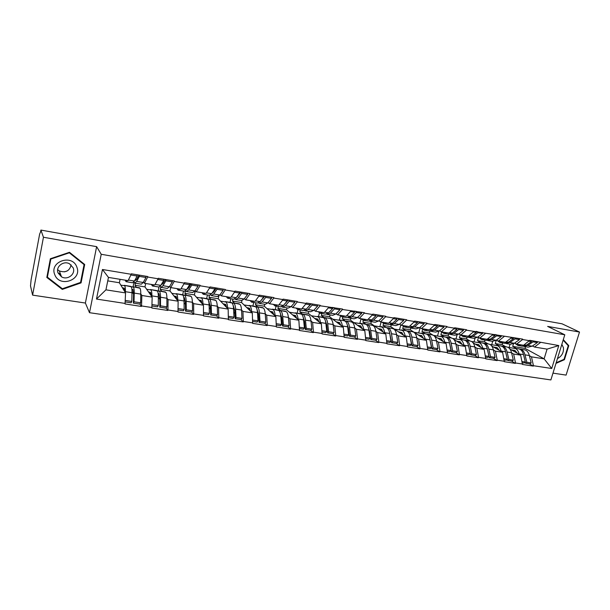 <?xml version="1.0" encoding="UTF-8"?>
<svg xmlns="http://www.w3.org/2000/svg" width="610" height="610" viewBox="0 0 610 610"><rect width="100%" height="100%" fill="white"/><g stroke="black" fill="none" stroke-linecap="round" stroke-linejoin="round"><path stroke-width="0.91" d="M60.481 274.02L59.696 273.921M552.973 373.137L566.095 375.104L579.5 332.046L562.031 323.803L40.908 230.069L43.447 237.252L32.604 295.133L85.385 303.04L89.502 312.694L550.883 379.931L564.791 334.783L101.229 254.279L89.502 312.694M32.604 295.133L30.5 285.861L31.11 279.807L39.65 234.004L40.542 232.036M293.829 315.957L293.928 315.545M271.305 312.503L272.098 312.633L272.228 312.084M248.056 308.805L249.94 308.98M224.259 305.015L226.104 305.313M199.882 301.134L201.628 301.416M174.917 297.161L176.557 297.421M149.336 293.09L150.868 293.334M516.395 348.447L512.705 346.396L525.05 348.394L544.112 358.84L551.73 368.501L558.783 345.565L529.732 340.296L523.609 345.275L516.594 344.131L514.642 343.056M551.73 368.501L533.453 365.718L533.331 366.114L529.305 363.812M509.99 349.118L520.658 355.15L522.465 364.46L533.331 366.114M522.587 364.056L515.534 362.981L515.412 363.385L511.477 361.082M491.721 346.007L502.594 352.298L504.317 361.7L515.412 363.385M504.439 361.288L497.241 360.19L497.12 360.601L493.276 358.291M473.032 342.789L484.149 349.4L485.789 358.878L497.12 360.601M485.911 358.466L478.553 357.346L478.438 357.757L474.694 355.447M453.901 339.45L465.316 346.434L466.863 355.996L478.438 357.757M466.986 355.577L459.467 354.433L459.353 354.852L455.716 352.534M434.228 335.942L446.078 343.399L447.526 353.045L459.353 354.852M447.649 352.626L439.97 351.459L439.848 351.878L436.325 349.56M405.841 330.658L402.722 328.599L410.309 329.827L426.421 340.304L427.77 350.041L439.848 351.878M427.884 349.614L420.038 348.417L419.924 348.844L416.508 346.526M386.031 327.463L383.027 325.412L390.774 326.663L406.329 337.139L407.571 346.968L419.924 348.844M407.686 346.533L399.672 345.313L399.55 345.74L396.264 343.422M365.878 324.268L362.904 322.156L370.827 323.437L385.794 333.906L386.923 343.819L399.55 345.74M387.037 343.384L378.84 342.134L378.726 342.568L375.562 340.25M345.168 320.921L342.347 318.832L350.437 320.136L364.795 330.597L365.809 340.601L378.726 342.568M365.924 340.166L357.536 338.885L357.422 339.328L354.387 337.01M323.994 317.497L321.34 315.431L329.606 316.765L343.316 327.219L344.208 337.315L357.422 339.328M344.33 336.873L335.744 335.561L335.63 336.011L332.74 333.685M302.354 313.99L299.861 311.954L308.317 313.327L321.348 323.757L322.111 333.952L335.63 336.011M322.225 333.502L313.448 332.16L313.334 332.61L310.589 330.292M280.257 310.444L277.901 308.401L286.548 309.804L298.869 320.219L299.495 330.506L313.334 332.61M299.609 330.048L290.619 328.683L290.512 329.141L287.92 326.823M257.649 306.799L255.445 304.771L264.29 306.197L275.857 316.59L276.345 326.983L290.512 329.141M276.46 326.518L267.256 325.115L267.142 325.58L264.725 323.262M234.522 303.079L232.471 301.05L241.514 302.514L252.296 312.884L252.639 323.369L267.142 325.58M252.754 322.904L243.329 321.47L243.215 321.935L240.965 319.625M210.846 299.266L208.963 297.245L218.22 298.748L228.171 309.079L228.361 319.671L243.215 321.935M228.468 319.198L218.815 317.726L218.7 318.206L216.634 315.896M186.607 295.37L184.899 293.357L194.376 294.889L203.458 305.191L203.481 315.888L218.7 318.206M203.587 315.408L193.69 313.898L193.583 314.379L191.708 312.076M161.787 291.374L160.262 289.369L169.969 290.94L178.128 301.203L177.983 312L193.583 314.379M178.089 311.519L167.948 309.971L167.841 310.459L166.164 308.157M136.365 287.279L135.039 285.289L144.974 286.891L152.172 297.116L151.844 308.019L167.841 310.459M151.951 307.531L141.55 305.945L141.444 306.441L139.957 304.108L140.62 302.796L140.773 294.119C140.811 291.092 140.536 289.117 139.942 288.179L132.957 286.731M107.756 280.875L119.369 282.75L125.553 292.922L125.035 303.94L141.444 306.441M125.141 303.444L96.479 299.068L102.45 269.498L131.211 274.294L128.108 280.63L108.458 277.413L105.934 289.834L125.553 292.922M529.61 340.7L522.549 339.526L522.671 339.114L466.406 330.17L466.528 329.743L454.686 327.768L454.564 328.195L446.878 326.914L446.993 326.487L434.892 324.467L434.77 324.894L426.908 323.582L427.03 323.155L414.655 321.089L414.533 321.523L406.504 320.181L406.618 319.747L393.968 317.635L393.846 318.069L385.634 316.704L385.749 316.262L372.809 314.097L372.687 314.546L364.284 313.143L364.399 312.694L342.439 309.506L342.561 309.049L320.09 305.778L320.204 305.32L306.334 303.002L306.22 303.467L297.207 301.965L297.322 301.5L283.124 299.129L283.01 299.594L273.776 298.061L273.89 297.588L259.349 295.164L259.235 295.637L249.78 294.058L249.894 293.585L234.995 291.092L234.881 291.572L225.197 289.956L225.304 289.475L210.038 286.929L209.924 287.417L199.996 285.762L200.11 285.274L184.456 282.659L184.342 283.147L174.17 281.454L174.277 280.958L158.226 278.282L158.12 278.778L147.681 277.039L147.788 276.536L131.318 273.791L131.211 274.294M498.896 345.634L495.289 343.575L502.144 344.68L505.781 346.739M511.576 352.862L513.635 354.044L520.658 355.15M502.144 344.68L502.64 342.995M495.289 343.575L496.281 340.205M513.635 354.044L515.534 362.981M522.549 339.526L516.594 344.131M481.046 342.759L477.523 340.7L484.515 341.829L488.069 343.887M493.406 349.987L495.427 351.169L502.594 352.298M511.439 337.673L505.537 342.324L498.37 341.15L496.456 340.075M484.515 341.829L485.011 340.128M477.523 340.7L478.484 337.376M495.427 351.169L497.241 360.19M504.234 336.468L498.37 341.15M462.822 339.823L459.399 337.765L466.528 338.924L469.99 340.982M474.847 347.052L476.837 348.241L484.149 349.4M492.888 334.577L487.085 339.305L479.765 338.115L477.889 337.033M466.528 338.924L467.024 337.2M459.399 337.765L460.268 334.715M476.837 348.241L478.553 357.346M485.522 333.35L479.765 338.115M444.225 336.834L440.893 334.776L448.175 335.95L451.545 338.009M455.899 344.048L457.843 345.252L465.316 346.434M473.932 331.421L468.244 336.224L460.763 335.004L458.933 333.914M448.175 335.95L448.663 334.211M440.893 334.776L441.671 332.023M457.843 345.252L459.467 354.433M466.406 330.17L460.763 335.004M425.231 333.777L422.006 331.718L429.44 332.923L432.795 335.035M436.539 340.982L438.445 342.195L446.078 343.399M454.564 328.195L448.99 333.083L441.35 331.832L439.558 330.734M429.44 332.923L429.943 331.116M422.006 331.718L422.669 329.324M438.445 342.195L439.97 351.459M446.878 326.914L441.35 331.832M416.752 337.848L418.62 339.076L426.421 340.304M434.77 324.894L429.318 329.865L421.51 328.592L419.764 327.486M410.309 329.827L410.804 328.02M402.722 328.599L403.286 326.502M418.62 339.076L420.038 348.417M426.908 323.582L421.51 328.592M396.538 334.646L398.353 335.881L406.329 337.139M414.533 321.523L409.211 326.579L401.228 325.275L399.535 324.169M390.774 326.663L391.262 324.863M383.027 325.412L383.53 323.529M398.353 335.881L399.672 345.313M406.504 320.181L401.228 325.275M375.874 331.367L377.636 332.625L385.794 333.906M393.846 318.069L388.661 323.216L380.495 321.882L378.856 320.768M370.827 323.437L371.307 321.615M362.904 322.156L363.385 320.334M377.636 332.625L378.84 342.134M385.634 316.704L380.495 321.882M354.745 328.02L356.454 329.286L364.795 330.597M372.687 314.546L367.639 319.785L359.29 318.42L357.704 317.299M350.437 320.136L350.918 318.298M342.347 318.832L342.828 316.979M356.454 329.286L357.536 338.885M364.284 313.143L359.29 318.42M333.129 324.589L334.783 325.87L343.316 327.219M351.04 310.94L346.144 316.27L337.604 314.874L336.079 313.746M329.606 316.765L330.086 314.905M321.34 315.431L321.813 313.555M334.783 325.87L335.744 335.561M342.439 309.506L337.604 314.874M311.024 321.073L312.617 322.385L321.348 323.757M328.889 307.242L324.154 312.671L315.416 311.245L313.944 310.101M308.317 313.327L308.79 311.435M299.861 311.954L300.333 310.063M312.617 322.385L313.448 332.16M320.09 305.778L315.416 311.245M288.4 317.482L289.933 318.809L298.869 320.219M306.22 303.467L301.645 308.995L292.701 307.531L291.305 306.38M286.548 309.804L287.013 307.89M277.901 308.401L278.366 306.487M289.933 318.809L290.619 328.683M297.207 301.965L292.701 307.531M256.871 306.677L263.413 308.035C264.404 308.988 265.014 310.902 265.243 313.792L266.707 315.149L275.857 316.59M283.01 299.594L278.61 305.229L269.452 303.734L268.118 302.568M264.29 306.197L264.748 304.268M255.445 304.771L255.903 302.827M266.707 315.149L267.256 325.115M273.776 298.061L269.452 303.734M233.264 302.873L239.89 304.253C240.805 305.198 241.354 307.135 241.537 310.048L242.933 311.405L252.296 312.884M259.235 295.637L255.026 301.37L245.647 299.838L244.389 298.656M241.514 302.514L241.979 300.532M232.471 301.05L232.929 299.091M242.933 311.405L243.329 321.47M249.78 294.058L245.647 299.838M217.251 306.151L218.578 307.57L228.171 309.079M234.881 291.572L230.87 297.428L221.262 295.858L220.08 294.653M218.22 298.748L218.815 296.132M208.963 297.245L209.413 295.263M218.578 307.57L218.815 317.726M225.197 289.956L221.262 295.858M192.379 302.179L193.629 303.643L203.458 305.191M209.924 287.417L206.119 293.379L196.283 291.771L195.177 290.543M194.376 294.889L195.314 290.695M184.899 293.357L185.448 290.886M193.629 303.643L193.69 313.898M199.996 285.762L196.283 291.771M166.896 298.092L168.055 299.617L178.128 301.203M184.342 283.147L180.758 289.231L170.67 287.584L169.656 286.334M169.969 290.94L170.693 287.592L174.17 281.454M160.262 289.369L160.72 287.249M168.055 299.617L167.948 309.971M140.78 293.89L141.84 295.484L152.172 297.116M158.12 278.778L154.765 284.984L144.417 283.292L143.495 282.003M144.974 286.891L145.691 283.505M135.039 285.289L135.466 283.223M141.84 295.484L141.55 305.945M147.681 277.039L144.417 283.292M40.534 232.075L40.908 230.069M123.121 288.911L124.531 289.14M119.369 282.75L120.078 279.319M105.934 289.834L96.479 299.068M102.45 269.498L108.458 277.413M579.5 332.046L547.635 326.411L564.791 334.783M85.385 303.04L96.632 246.661L43.447 237.252M96.632 246.661L101.229 254.279M529.381 355.683L531.47 356.85L544.112 358.84L547.078 349.118L534.436 347.044L532.446 345.984M525.05 348.394L525.553 346.732M512.705 346.396L513.475 343.796M531.47 356.85L533.453 365.718M540.483 342.515L534.436 347.044M558.783 345.565L547.078 349.118M133.575 294.089L132.012 291.649M159.797 299.418L158.341 297.413M185.425 304.352L184.06 302.682M210.458 308.988L209.192 307.585M234.903 313.395L233.752 312.206M258.792 317.596L257.74 316.59M282.133 321.63L281.179 320.776M273.829 314.18L272.098 312.633M304.939 325.511L304.085 324.794M327.235 329.27L326.48 328.66M349.027 332.9L348.363 332.397M370.339 336.423L369.767 336.003M391.178 339.839L390.697 339.503M411.567 343.163L411.171 342.904M69.479 252.304L50.371 258.739L46.825 277.443L62.289 289.399L81.061 282.88L84.691 264.488L69.479 252.304M555.984 363.369L564.441 359.687L568.787 345.641L563.297 339.64M80.65 281.957L81.061 282.88M61.938 288.408L62.289 289.399M567.635 345.062L568.787 345.641M563.892 359.389L564.441 359.687M131.119 286.616L133.445 287.135C134.017 288.072 134.276 290.055 134.223 293.082L134.025 301.782L140.62 302.796M131.89 289.186L132.934 289.575L133.567 294.447L133.361 303.132L139.942 304.138M120.818 285.137L124.699 285.732C125.241 286.662 125.477 288.652 125.401 291.694L125.378 292.632M130.784 286.38L124.257 285.327L131.249 286.784C131.813 287.714 132.065 289.697 132.004 292.731L131.791 301.439L131.135 302.789L125.202 301.881M122.404 287.745L124.188 288.179L124.768 291.633M128.39 280.051L134.452 281.042L132.622 282.758L126.209 281.713M125.195 280.15L126.049 281.69L127.52 280.531M134.452 281.042L137.12 276.025L130.875 274.98M137.174 274.767L137.12 276.025M122.701 288.233L124.341 288.5M131.935 289.712L133.071 289.834M125.256 300.433L131.791 301.439M133.087 286.753L134.07 282.087M146.019 276.238L145.973 277.497L143.236 282.483L141.337 284.176L134.993 283.139M133.361 303.132L134.025 301.782M139.416 275.14L139.362 276.399L136.678 281.408L134.825 283.116L133.986 281.828M139.362 276.399L145.973 277.497M134.871 280.257L135.252 280.585L136.77 279.182L138.966 275.064M157.182 290.779L159.515 291.328C160.171 292.266 160.506 294.233 160.514 297.238L160.476 305.854L166.904 306.845L166.896 298.252C166.881 295.255 166.53 293.28 165.844 292.342L158.958 290.917M158.135 293.349L158.989 293.738L159.805 298.58L159.767 307.181L166.179 308.164L166.904 306.845M146.659 289.285L150.975 289.956C151.608 290.894 151.921 292.869 151.905 295.88L151.898 296.727M150.449 289.544L157.365 290.978C158.02 291.915 158.348 293.89 158.348 296.895L158.303 305.518L157.594 306.845L151.981 305.984M148.504 291.908L150.464 292.373L151.189 295.72M155.07 284.42L160.826 285.366L158.814 287.02L152.591 286.006M151.41 284.435L152.408 285.976L154.033 284.862M160.826 285.366L163.709 280.447L157.754 279.456M163.739 279.197L163.709 280.447M148.855 292.404L150.639 292.693M158.196 293.845L159.111 293.921M152.012 304.55L158.303 305.518M158.173 290.848L158.989 287.051M172.363 280.638L172.34 281.881L169.397 286.769L167.315 288.408L161.154 287.401M159.767 307.181L160.476 305.854M165.928 279.563L165.897 280.806L163 285.724L160.964 287.371L160.117 286.38M165.897 280.806L172.34 281.881M161.177 284.771L163.053 283.513L165.424 279.479M182.619 294.851L184.944 295.415C185.692 296.361 186.088 298.32 186.149 301.294L186.279 309.827L192.547 310.787L192.386 302.278C192.31 299.312 191.891 297.352 191.121 296.407L184.327 294.996M183.732 297.421L184.418 297.794L185.402 302.606L185.516 311.123L191.776 312.084L192.547 310.787M171.875 293.334L176.618 294.073C177.335 295.019 177.716 296.978 177.754 299.967L177.762 300.745M176.023 293.662L182.847 295.08C183.587 296.018 183.984 297.977 184.037 300.959L184.151 309.499L183.397 310.803L178.097 309.987M173.972 295.972L176.092 296.468L176.953 299.723M190.274 283.627L190.648 284.687M181.086 288.683L186.561 289.582L184.365 291.183L178.318 290.2M176.984 288.614L178.12 290.162L179.897 289.094M186.561 289.582L189.641 284.756L183.953 283.81M189.649 283.528L189.641 284.756M174.368 296.475L176.298 296.78M183.808 297.855L184.51 297.924M178.105 308.568L184.151 309.499M182.665 294.851L183.511 291.039M198.059 284.931L198.059 286.159L194.91 290.947L192.668 292.533L186.675 291.557M185.516 311.123L186.279 309.827M191.776 283.879L191.769 285.114L188.673 289.925L186.469 291.527L185.623 290.734M191.769 285.114L198.059 286.159M187.056 289.087L188.696 287.737L191.227 283.787M207.43 298.831L209.764 299.403C210.587 300.349 211.06 302.301 211.174 305.244L211.449 313.7L217.564 314.638L217.259 306.212C217.129 303.269 216.641 301.325 215.795 300.379L209.085 298.984M208.719 301.416L210.374 306.533L210.648 314.973L216.756 315.911L217.564 314.638M196.496 297.291L201.635 298.099C202.436 299.045 202.886 300.997 202.977 303.955L203 304.672M207.08 298.664L201.01 297.688L207.72 299.075C208.536 300.021 209.001 301.973 209.108 304.924L209.375 313.38L208.574 314.661L203.572 313.891M198.829 299.937L201.102 300.455L202.093 303.65M214.926 288.332L215.376 289.46M206.47 292.838L211.662 293.692L209.306 295.24L203.427 294.287M201.948 292.701L203.206 294.249L205.128 293.219M211.662 293.692L214.933 288.965L209.512 288.065M214.918 287.745L214.933 288.965M199.279 300.448L201.331 300.776M208.795 301.79L209.299 301.836M203.549 312.48L209.375 313.38M206.637 298.587L207.461 294.943M223.13 289.117L223.146 290.329L219.813 295.026L217.412 296.559L211.586 295.614M210.648 314.973L211.449 313.7M217 288.088L217.007 289.308L213.729 294.028L211.357 295.575L210.526 294.927M217.007 289.308L223.146 290.329M212.021 293.174L213.713 291.862L216.398 287.989M231.663 302.712L233.996 303.307C234.896 304.253 235.429 306.19 235.597 309.11L236.017 317.482L241.987 318.397L241.537 310.048L235.597 309.11M233.127 305.374L234.758 310.376L235.17 318.733L241.133 319.648L241.987 318.397M220.538 301.157L226.058 302.026C226.935 302.972 227.446 304.916 227.599 307.844L227.629 308.515M225.349 301.599L231.998 302.979C232.89 303.933 233.424 305.869 233.584 308.79L233.988 317.169L233.15 318.428L228.422 317.703M223.092 303.81L225.525 304.36L226.63 307.486M239.303 293.479L239.539 294.005M231.236 296.895L236.162 297.703L233.653 299.205L227.934 298.275M226.318 296.681L227.698 298.237L229.756 297.245M236.162 297.703L239.608 293.067L234.446 292.213M239.585 291.862L239.608 293.067M223.595 304.329L225.776 304.672M228.384 316.308L233.988 317.169M230.031 302.354L230.862 298.755M247.591 293.196L247.629 294.401L244.122 299.007L241.568 300.494L235.895 299.571M235.17 318.733L236.017 317.482M241.613 292.198L241.636 293.41L238.182 298.031L235.658 299.533L234.842 298.984M241.636 293.41L247.629 294.401M236.588 297.131L240.965 292.091M255.323 306.51L257.664 307.112C258.632 308.058 259.227 309.979 259.441 312.877L259.997 321.173L265.823 322.072L265.243 313.792L259.441 312.877M256.978 309.278L258.564 314.119L259.113 322.408L264.931 323.3L265.823 322.072M244.03 304.931L249.909 305.862C250.862 306.815 251.434 308.736 251.633 311.641L251.671 312.282M249.139 305.427L255.712 306.792C256.68 307.745 257.267 309.666 257.473 312.564L258.022 320.868L257.138 322.103L252.685 321.417M246.798 307.592L249.368 308.164L250.588 311.237M255.407 300.852L260.081 301.622L257.428 303.079L251.861 302.171M250.108 300.57L251.61 302.133L253.79 301.172M260.081 301.622L263.703 297.078L258.777 296.262M263.657 295.88L263.703 297.078M247.34 308.111L249.642 308.477M252.624 320.036L258.022 320.868M252.898 306.037L253.737 302.476M271.473 297.184L271.526 298.381L267.859 302.895L265.152 304.337L259.639 303.437M259.113 322.408L259.997 321.173M265.632 296.208L265.678 297.406L262.056 301.942L259.38 303.391L258.587 302.926M265.678 297.406L271.526 298.381M260.623 300.943L264.946 296.094M76.845 267.088C72.422 253.623 49.052 261.484 54.755 274.637C59.437 288.019 82.365 280.051 76.845 267.088M73.177 267.813L69.548 263.802C63.516 260.295 55.342 266.814 58.087 272.967L61.526 276.841C67.565 280.516 75.899 274.035 73.177 267.813M62.372 288.743L47.397 277.154L50.836 259.044L69.334 252.814L84.073 264.61L80.558 282.43L62.372 288.743M47.077 276.124L47.397 277.154M50.691 258.632L50.836 259.044M69.151 252.418L69.334 252.814M83.562 263.589L84.073 264.61M67.535 270.787L64.515 271.862M57.653 269.681L59.338 270.939C65.666 273.028 69.601 271.008 71.134 264.885M557.448 358.604C561.779 356.248 563.785 352.641 563.465 347.784L561.848 344.33M563.137 340.151L568.245 345.725L564.029 359.328L556.175 362.752M559.187 352.976L560.308 349.347M278.435 310.223L280.775 310.825C281.82 311.779 282.468 313.692 282.727 316.56L283.414 324.779L289.11 325.656L288.393 317.452C288.126 314.592 287.455 312.686 286.403 311.733L279.937 310.383M280.28 313.136L281.82 317.779L282.491 325.984L288.179 326.861L289.11 325.656M266.982 308.622L273.204 309.606C274.225 310.559 274.858 312.472 275.102 315.355L275.148 315.957M272.38 309.171L278.869 310.52C279.906 311.474 280.554 313.38 280.813 316.254L281.485 324.482L280.562 325.694L276.368 325.046M269.955 311.291L272.655 311.878L273.989 314.912M279.014 304.718L283.444 305.442L280.646 306.853L275.232 305.976M273.356 304.367L274.965 305.93L277.268 305.008M283.444 305.442L287.219 300.989L282.529 300.212M287.158 299.8L287.219 300.989M270.535 311.809L272.952 312.198M276.284 323.681L281.485 324.482M275.247 309.636L276.101 306.113M294.798 301.081L294.866 302.263L291.039 306.685L288.194 308.088L282.834 307.211M282.491 325.984L283.414 324.779M289.094 300.128L289.155 301.31L285.366 305.762L282.56 307.165L281.782 306.761M289.155 301.31L294.866 302.263M284.146 304.619L288.355 300.006M301.012 313.853L303.368 314.455C304.474 315.408 305.175 317.307 305.48 320.151L306.289 328.302L311.855 329.156L311.016 321.028C310.704 318.191 309.979 316.293 308.858 315.339L302.476 314.013M303.071 316.941L304.535 321.356L305.328 329.491L310.887 330.338L311.855 329.156M289.414 312.221L295.964 313.265C297.047 314.219 297.741 316.125 298.031 318.977L298.084 319.556M295.095 312.823L301.5 314.158C302.606 315.111 303.307 317.009 303.605 319.861L304.405 328.012L303.444 329.202L299.502 328.592M292.579 314.905L295.415 315.515L296.841 318.504M302.064 308.492L306.266 309.178L303.33 310.551L298.069 309.689M296.063 308.08L297.779 309.644L300.204 308.759M306.266 309.178L310.193 304.809L305.724 304.07M310.116 303.635L310.193 304.809M293.204 315.431L295.728 315.827M299.396 327.242L304.405 328.012M297.108 313.151L297.97 309.682M317.574 304.878L317.657 306.052L313.677 310.398L310.711 311.748L305.488 310.902M305.328 329.491L306.289 328.302M312 303.948L312.084 305.122L308.142 309.491L305.198 310.856L304.443 310.49M312.084 305.122L317.657 306.052M307.219 308.119L311.23 303.818M323.087 317.398L325.443 318.008C326.609 318.961 327.364 320.852 327.715 323.666L328.637 331.741L334.074 332.58L333.121 324.52C332.763 321.714 331.992 319.831 330.811 318.87L329.652 318.389M325.351 320.692L326.731 324.848L327.646 332.907L333.075 333.739L334.074 332.58M311.352 315.751L318.206 316.849C319.358 317.802 320.097 319.693 320.433 322.515L320.494 323.071M317.291 316.399L323.62 317.719C324.787 318.672 325.534 320.555 325.877 323.376L326.792 331.459L325.809 332.625L322.095 332.061M314.699 318.435L317.65 319.06L319.175 322.019M324.581 312.183L328.561 312.831L325.504 314.158L320.372 313.327M318.26 311.71L320.075 313.273L322.606 312.419M328.561 312.831L332.633 308.546L328.378 307.837M332.541 307.379L332.633 308.546M315.355 318.961L317.978 319.373M321.973 330.712L326.792 331.459M318.496 316.598L319.404 312.983M339.831 308.599L339.923 309.758L335.813 314.02L332.709 315.332L327.631 314.508M327.646 332.907L328.637 331.741M334.387 307.684L334.478 308.851L330.391 313.136L327.326 314.455L326.594 314.135M334.478 308.851L339.923 309.758M330.208 311.092L333.571 307.554M344.665 320.86L347.021 321.478C348.249 322.431 349.057 324.306 349.446 327.105L350.475 335.103L355.79 335.919L354.73 327.936C354.334 325.153 353.518 323.277 352.275 322.324L351.063 321.836M347.151 324.39L348.432 328.264L349.454 336.247L354.761 337.063L355.79 335.919M332.801 319.198L339.953 320.341C341.158 321.295 341.951 323.178 342.324 325.976L342.393 326.51M344.048 320.707L345.245 321.195C346.465 322.149 347.265 324.024 347.654 326.823L348.676 334.821L347.662 335.973L344.177 335.439M336.323 321.882L339.389 322.53L341.005 325.45M346.587 315.782L350.353 316.399L347.174 317.688L342.179 316.872M339.961 315.256L341.875 316.826L344.505 316.003M350.353 316.399L354.555 312.19L350.506 311.519M354.456 311.039L354.555 312.19M339.351 322.507L338.428 322.354L339.282 322.461M337.017 322.415L339.694 322.797M344.04 334.112L348.676 334.821M339.412 319.96L340.449 315.919M361.577 312.228L361.684 313.38L357.437 317.558L354.219 318.832L349.271 318.031M349.454 336.247L350.475 335.103M356.255 311.336L356.362 312.488L352.145 316.697L348.958 317.978L348.249 317.688M356.362 312.488L361.684 313.38M354.547 312.061L355.409 311.199M365.764 324.253L368.127 324.871C369.408 325.831 370.262 327.692 370.689 330.46L371.833 338.39L377.026 339.19L375.859 331.276C375.424 328.515 374.563 326.655 373.267 325.702L372.001 325.206M368.478 328.035L369.645 331.596L370.781 339.518L375.966 340.311L377.026 339.19M353.777 322.568L361.212 323.757C362.477 324.718 363.316 326.586 363.728 329.362L363.796 329.873M365.138 324.101L366.389 324.596C367.662 325.549 368.516 327.41 368.936 330.185L370.072 338.115L369.019 339.251L365.756 338.748M357.468 325.26L360.647 325.923L362.348 328.813M368.097 319.304L371.658 319.892L368.364 321.135L363.499 320.349M361.173 318.725L363.179 320.296L365.909 319.503M371.658 319.892L375.989 315.759L372.138 315.118M375.874 314.615L375.989 315.759M360.609 325.9L359.313 325.694L360.51 325.831M358.2 325.793L360.929 326.159M365.603 337.429L370.072 338.115M359.885 323.262L361.074 318.71M382.836 315.774L382.958 316.918L378.581 321.028L375.257 322.263L370.438 321.478M370.781 339.518L371.833 338.39M377.636 314.905L377.758 316.049L373.411 320.174L370.11 321.424L369.424 321.157M377.758 316.049L382.958 316.918M375.966 315.507L376.751 314.76M386.397 327.57L388.768 328.195C390.103 329.148 391.002 331.001 391.467 333.746L392.71 341.6L397.789 342.385L396.523 334.547C396.05 331.802 395.143 329.957 393.793 329.003L392.482 328.5M389.348 331.634L391.628 342.713L396.706 343.491L397.789 342.385M374.304 325.87L382.005 327.105C383.324 328.058 384.208 329.918 384.658 332.671L384.735 333.167M385.772 327.425L387.068 327.921C388.395 328.874 389.294 330.727 389.752 333.472L390.987 341.341L389.912 342.446L386.854 341.981M378.154 328.561L381.433 329.24L383.217 332.107M389.127 322.751L392.489 323.3L389.088 324.512L384.353 323.742M381.929 322.118L384.018 323.689L386.839 322.919M392.489 323.3L396.942 319.243L393.282 318.633M396.813 318.107L396.942 319.243M381.395 329.217L379.748 328.95L381.265 329.133M378.917 329.095L381.692 329.446M386.687 340.677L390.987 341.341M379.916 326.518L381.12 321.988M403.622 319.243L403.759 320.372L399.26 324.413L395.829 325.61L391.132 324.848M391.628 342.713L392.71 341.6M398.536 318.397L398.673 319.526L394.205 323.582L390.796 324.787L390.133 324.55M398.673 319.526L403.759 320.372M396.904 318.9L397.621 318.245M406.588 330.818L408.967 331.443C410.347 332.397 411.292 334.234 411.788 336.956L413.13 344.749L418.102 345.512L416.737 337.742C416.233 335.02 415.28 333.19 413.877 332.229L412.528 331.726M409.775 335.187L412.024 345.839L416.988 346.602L418.102 345.512M394.395 329.103L402.348 330.376C403.713 331.329 404.643 333.174 405.132 335.904L405.208 336.385M405.955 330.673L407.297 331.169C408.677 332.13 409.615 333.967 410.111 336.69L411.445 344.49L410.339 345.58L407.488 345.146M398.391 331.794L401.769 332.488L403.629 335.325M409.699 326.121L412.863 326.64L409.363 327.814L404.75 327.059M402.226 325.435L404.399 327.006L407.312 326.266M412.863 326.64L417.438 322.652L413.954 322.072M417.293 321.523L417.438 322.652M399.161 332.313L402.005 332.663M407.297 343.849L411.445 344.49M399.527 329.705L400.808 324.993M423.958 322.637L424.103 323.757L419.489 327.722L415.959 328.889L411.384 328.142M412.024 345.839L413.13 344.749M418.978 321.805L419.123 322.926L414.541 326.914L410.393 327.86M419.123 322.926L424.103 323.757M417.385 322.217L418.033 321.653M426.344 333.99L428.723 334.615C430.157 335.576 431.14 337.399 431.674 340.098L433.108 347.822L437.972 348.569L436.516 340.868C435.975 338.169 434.983 336.346 433.542 335.393L432.139 334.882M429.775 338.702L431.971 348.897L436.829 349.644L437.972 348.569M414.053 332.259L422.25 333.579C423.668 334.532 424.636 336.362 425.155 339.068L425.239 339.541M425.711 333.853L427.099 334.356C428.525 335.309 429.501 337.139 430.035 339.839L431.461 347.57L430.325 348.645L427.671 348.234M418.201 334.959L421.67 335.668L423.607 338.474M429.814 329.415L432.795 329.903L429.196 331.039L424.705 330.307M422.097 328.683L424.346 330.254L427.343 329.545M432.795 329.903L437.484 325.984L434.175 325.435M437.324 324.871L437.484 325.984M420.938 335.469L421.449 335.531M418.956 335.454L421.884 335.813M420.93 335.531L421.579 335.607M427.465 346.953L431.461 347.57M418.734 332.816L420.137 327.722M443.844 325.961L444.004 327.067L439.284 330.963L435.654 332.092L431.194 331.367M431.971 348.897L433.108 347.822M438.971 325.145L439.131 326.258L434.442 330.17L430.21 331.1M439.131 326.258L444.004 327.067M437.408 325.481L438.003 324.985M445.681 337.101L448.068 337.726C449.547 338.687 450.569 340.502 451.133 343.178L452.65 350.834L457.416 351.566L455.868 343.926C455.304 341.257 454.275 339.442 452.78 338.489L451.339 337.978M449.364 342.179L451.499 351.886L456.25 352.618L457.416 351.566M433.527 335.386L441.732 336.712C443.195 337.665 444.202 339.488 444.751 342.164L444.842 342.622M445.048 336.964L446.474 337.475C447.946 338.428 448.968 340.243 449.524 342.919L451.042 350.582L449.883 351.642L447.412 351.261M437.591 338.054L441.152 338.771L443.15 341.554M449.494 332.633L452.307 333.098L448.617 334.204L444.233 333.487M441.541 331.863L443.859 333.426L446.939 332.747M452.307 333.098L457.096 329.248L453.954 328.721M456.928 328.142L457.096 329.248M440.069 338.527L440.893 338.634M438.331 338.519L441.335 338.901M440.062 338.58L441.03 338.702M447.199 349.987L451.042 350.582M437.553 335.866L438.826 331.314M463.303 329.209L463.478 330.307L458.651 334.135L454.93 335.233L450.584 334.524M451.499 351.886L452.65 350.834M458.537 328.409L458.712 329.514L453.916 333.357L449.616 334.272M458.712 329.514L463.478 330.307M457.004 328.676L457.538 328.249M464.614 340.151L467.008 340.776C468.533 341.73 469.586 343.537 470.18 346.183L471.789 353.777L476.448 354.494L474.816 346.922C474.222 344.269 473.154 342.469 471.621 341.516L470.142 341.005M468.541 345.626L470.607 354.814L475.259 355.531L476.448 354.494M452.734 338.458L460.802 339.778C462.311 340.731 463.356 342.538 463.935 345.199L464.027 345.641M463.981 340.006L465.445 340.525C466.963 341.478 468.022 343.285 468.61 345.939L470.211 353.533L469.029 354.578L466.734 354.227M456.57 341.081L460.214 341.821L462.288 344.574M460.443 334.814L462.967 336.537L466.124 335.881M468.762 335.79L471.4 336.224L467.618 337.299L463.348 336.606M471.4 336.224L476.288 332.435L473.314 331.947M476.105 331.344L476.288 332.435M458.804 341.524L459.932 341.661M457.302 341.531L460.375 341.92M458.796 341.569L460.07 341.73M466.505 352.961L470.211 353.533M455.983 338.855L457.058 335.058M482.35 332.389L482.533 333.479L477.615 337.238L473.81 338.306L469.57 337.612M470.607 354.814L471.789 353.777M477.691 331.611L477.866 332.702L472.971 336.484L468.61 337.376M477.866 332.702L482.533 333.479M476.181 331.81L476.662 331.436M483.158 343.133L485.552 343.758C487.115 344.711 488.206 346.503 488.831 349.133L490.516 356.659L495.076 357.361L493.376 349.85C492.743 347.227 491.645 345.435 490.066 344.482L488.557 343.964M487.329 349.065L489.311 357.681L493.871 358.383L495.076 357.361M471.538 341.47L479.475 342.782C481.023 343.735 482.106 345.527 482.716 348.165L482.815 348.6M482.518 342.995L484.02 343.506C485.583 344.467 486.673 346.259 487.291 348.889L488.968 356.423L487.771 357.445L485.651 357.125M475.159 344.055L478.888 344.795L481.015 347.532M478.835 337.574L481.671 339.587L484.897 338.954M487.619 338.878L490.097 339.282L486.231 340.327L482.06 339.648M490.097 339.282L495.076 335.561L492.255 335.096M494.885 334.478L495.076 335.561M477.157 344.452L478.575 344.635M475.884 344.482L479.025 344.886M477.15 344.505L478.713 344.703M485.407 355.874L488.968 356.423M474.046 341.775L475.03 338.367M500.993 335.5L501.191 336.583L496.182 340.281L492.293 341.31L488.153 340.639M489.311 357.681L490.516 356.659M496.433 334.737L496.624 335.82L491.637 339.534L487.207 340.41M496.624 335.82L501.191 336.583M494.954 334.882L495.381 334.562M501.313 346.053L503.715 346.678C505.316 347.631 506.445 349.408 507.093 352.023L508.854 359.481L513.323 360.174L511.546 352.725C510.89 350.117 509.754 348.34 508.138 347.387L506.59 346.869M489.96 344.421L497.76 345.717C499.354 346.671 500.467 348.455 501.107 351.078L501.207 351.497M500.673 345.916L502.213 346.434C503.814 347.387 504.943 349.172 505.583 351.779L507.634 360.495L512.095 361.173L513.323 360.174M493.376 346.96L497.173 347.715L499.361 350.43M496.845 340.296L499.994 342.568L503.288 341.958M506.079 341.905L508.397 342.279L504.455 343.293L500.391 342.629M508.397 342.279L513.467 338.626L510.799 338.176M513.269 337.551L513.467 338.626M495.137 347.326L496.837 347.548M494.077 347.372L497.287 347.784M495.129 347.372L496.967 347.608M504.165 359.961L506.125 360.258L507.345 359.252L503.913 358.718M491.744 344.642L492.697 341.379M519.255 338.55L519.453 339.617L514.36 343.255L510.395 344.261L506.361 343.605M507.634 360.495L508.854 359.481M514.779 337.803L514.985 338.878L509.907 342.53L505.416 343.384M514.985 338.878L519.453 339.617M519.11 348.912L521.512 349.538C523.151 350.491 524.31 352.26 524.981 354.845L526.819 362.248L531.196 362.919L529.343 355.538C528.664 352.954 527.497 351.185 525.843 350.231L524.257 349.713M508 347.311L515.679 348.6C517.303 349.553 518.454 351.329 519.118 353.922L519.217 354.334M518.47 348.783L520.04 349.301C521.68 350.254 522.831 352.023 523.51 354.616L525.34 362.02L524.097 363.019L522.297 362.736M511.211 349.812L515.084 350.575L517.333 353.266M514.596 343.087L517.936 345.489L521.298 344.902M524.158 344.863L526.331 345.222L522.312 346.205L518.347 345.557M526.331 345.222L531.478 341.623L528.954 341.196M531.272 340.555L531.478 341.623M512.758 350.14L514.718 350.399M511.904 350.201L515.175 350.628M512.758 350.186L514.855 350.46M522.03 361.509L525.34 362.02M509.098 347.448L510.059 344.208M537.135 341.531L537.349 342.591L532.164 346.175L528.123 347.151L524.196 346.51M525.286 362.065L525.576 363.24L529.945 363.911L531.196 362.919M525.576 363.24L526.819 362.248M532.759 340.799L532.965 341.867L527.803 345.458L523.258 346.297M532.965 341.867L537.349 342.591M135.29 279.464L136.487 279.662M125.401 291.694L132.004 292.731M134.223 293.082L140.773 294.119M136.678 281.408L143.236 282.483M161.734 283.818L162.756 283.986M151.905 295.88L158.348 296.895M160.514 297.238L166.896 298.252M163 285.724L169.397 286.769M187.529 288.057L188.368 288.202M177.754 299.967L184.037 300.959M186.149 301.294L192.386 302.278M188.673 289.925L194.91 290.947M212.692 292.198L213.37 292.312M202.977 303.955L209.108 304.924M211.174 305.244L217.259 306.212M213.729 294.028L219.813 295.026M237.252 296.246L237.77 296.33M227.599 307.844L233.584 308.79M238.182 298.031L244.122 299.007M251.633 311.641L257.473 312.564M262.056 301.942L267.859 302.895M58.11 273.021L60.405 273.806M275.102 315.355L280.813 316.254M282.727 316.56L288.393 317.452M285.366 305.762L291.039 306.685M298.031 318.977L303.605 319.861M305.48 320.151L311.016 321.028M308.142 309.491L313.677 310.398M320.433 322.515L325.877 323.376M327.715 323.666L333.121 324.52M330.391 313.136L335.813 314.02M342.324 325.976L347.654 326.823M349.446 327.105L354.73 327.936M352.145 316.697L357.437 317.558M363.728 329.362L368.936 330.185M370.689 330.46L375.859 331.276M373.411 320.174L378.581 321.028M384.658 332.671L389.752 333.472M391.467 333.746L396.523 334.547M394.205 323.582L399.26 324.413M405.132 335.904L410.111 336.69M411.788 336.956L416.737 337.742M414.541 326.914L419.489 327.722M425.155 339.068L430.035 339.839M431.674 340.098L436.516 340.868M434.442 330.17L439.284 330.963M444.751 342.164L449.524 342.919M451.133 343.178L455.868 343.926M453.916 333.357L458.651 334.135M463.935 345.199L468.61 345.939M470.18 346.183L474.816 346.922M472.971 336.484L477.615 337.238M482.716 348.165L487.291 348.889M488.831 349.133L493.376 349.85M491.637 339.534L496.182 340.281M501.107 351.078L505.583 351.779M507.093 352.023L511.546 352.725M509.907 342.53L514.36 343.255M519.118 353.922L523.51 354.616M524.981 354.845L529.343 355.538M527.803 345.458L532.164 346.175M132.98 286.738L139.461 287.775M158.981 290.917L165.302 291.938M150.472 289.552L156.839 290.573M184.357 295.004L190.518 295.995M176.046 293.669L182.26 294.668M209.116 298.991L215.139 299.96M233.294 302.88L239.173 303.826M225.38 301.607L231.304 302.56M256.909 306.685L262.651 307.608M249.177 305.435L254.965 306.373M58.118 273.036L60.413 273.829M59.338 270.939L61.526 276.841M279.975 310.398L285.587 311.298M272.418 309.178L278.076 310.086M302.514 314.02L308.004 314.905M295.133 312.838L300.661 313.723M324.55 317.566L329.911 318.435M317.33 316.407L322.728 317.276M346.091 321.035L351.329 321.882M339.03 319.899L344.315 320.753M367.151 324.428L372.275 325.252M360.251 323.315L365.413 324.146M387.754 327.745L392.771 328.554M381.006 326.655L386.054 327.471M407.915 330.986L412.825 331.779M401.304 329.926L406.252 330.719M427.64 334.166L432.444 334.936M421.174 333.121L426.016 333.899M446.955 337.269L451.652 338.031M440.626 336.255L445.361 337.017M465.857 340.311L470.462 341.059M459.658 339.32L464.301 340.067M484.37 343.293L488.884 344.025M478.301 342.317L482.845 343.049M502.51 346.213L506.925 346.922M496.563 345.26L501.008 345.977M520.277 349.072L524.608 349.774M514.451 348.135L518.805 348.836"/></g></svg>
